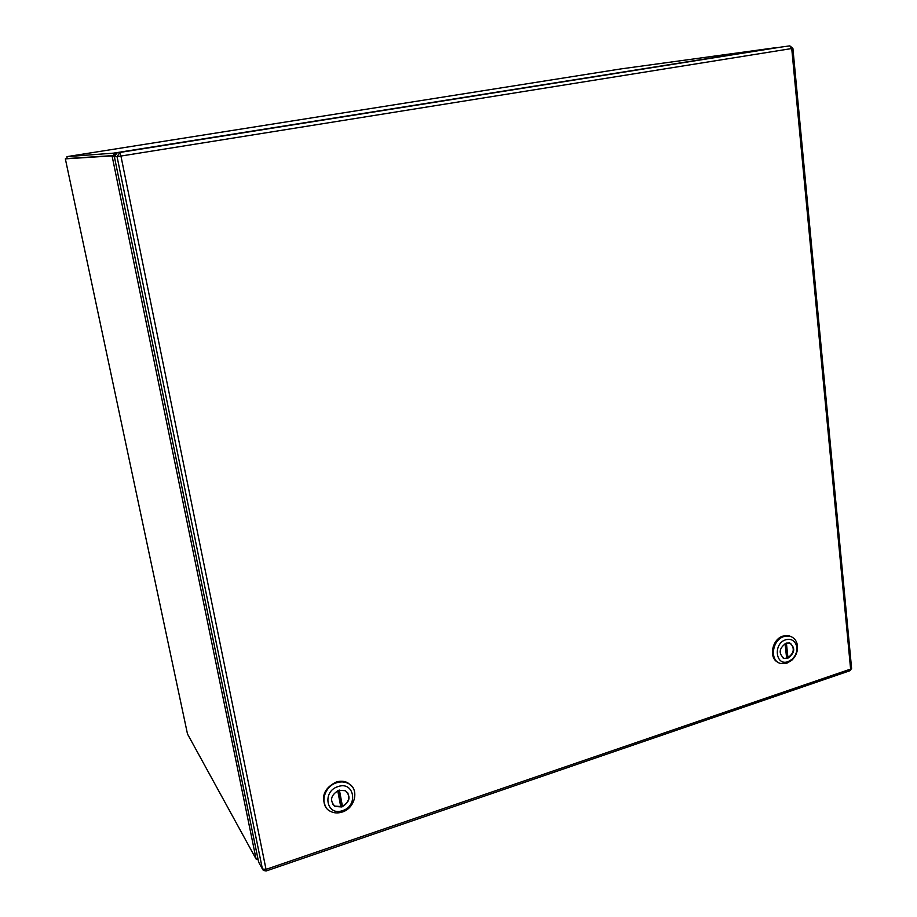 <?xml version="1.0" encoding="UTF-8"?>
<svg xmlns="http://www.w3.org/2000/svg" width="917" height="917" viewBox="0 0 917 917"><rect width="100%" height="100%" fill="white"/><g stroke="black" fill="none" stroke-linecap="round" stroke-linejoin="round"><path stroke-width="1.38" d="M114.338 155.741L65.348 158.859L187.492 734.001L256.107 859.069L112.183 156.394L114.316 156.062M114.373 155.5L65.348 158.859M111.599 155.913L114.43 156.956M257.998 859.103L256.107 859.069M67.056 158.584L66.975 156.635L620.912 68.913L776.733 47.546L113.49 153.15L113.983 155.535L67.377 158.538M620.924 68.913L66.975 156.635L113.49 153.15M114.751 154.469L114.453 153.036L115.404 153.655M784.218 658.417L787.76 658.291C795.028 652.893 795.635 647.792 789.594 642.966L786.156 643.104C778.888 648.457 778.246 653.569 784.23 658.429L787.302 658.051C793.996 653.58 795.039 648.651 790.431 643.264M791.405 636.765L789.09 635.802L783.095 636.054C771.919 639.092 768.354 658.429 778.212 662.406M786.832 663.22L780.573 663.449C769.329 660.985 771.999 639.779 784.012 636.524L790.007 636.272C793.755 637.395 796.162 640.066 797.217 644.307C798.248 650.474 796.38 655.85 791.612 660.423L786.832 663.22M788.104 661.627C775.45 666.441 772.951 643.425 785.8 639.757C791.302 638.461 794.913 640.582 796.621 646.118C797.458 651.173 795.933 655.586 792.024 659.334L788.104 661.627M782.912 657.867L783.771 658.177M785.078 643.551L786.637 658.234L787.955 657.787L786.396 643.035M785.56 643.333L786.557 657.489M787.038 657.294L787.955 657.787M352.036 786.511L347.807 782.809C344.276 780.997 340.39 780.745 336.161 782.052C324.217 788.162 320.79 796.541 325.879 807.189M342.179 812.049C337.765 813.459 333.719 813.161 330.063 811.155C319.162 805.642 323.621 786.419 336.677 782.751C340.918 781.433 344.803 781.685 348.345 783.496C359.567 788.815 355.349 808.244 342.179 812.049M342.557 810.617C326.521 816.634 321.684 791.36 338.052 786.591C354.122 780.757 358.742 805.837 342.557 810.617M341.869 806.96C349.973 801.997 351.165 796.575 345.434 790.718L338.74 790.282C330.67 795.177 329.432 800.564 335.037 806.467L341.869 806.96M332.665 804.266L334.774 806.1L341.605 806.593C348.265 803.2 350.248 798.489 347.554 792.483M337.731 790.672L340.769 806.834L342.442 806.272L339.405 790.087M339.026 790.19L341.915 805.55L340.608 806.02M341.915 805.55L342.442 806.272M266.102 870.99L263.351 870.416L262.422 869.007L117.055 156.624L114.384 156.773L258.605 862.049L262.422 869.007L266.033 869.362L266.148 870.978L850.07 670.682L851.595 668.401L792.896 48.349L120.941 156.05L266.033 869.362L850.609 669.078L791.738 48.544L789.824 45.873L781.227 47.054L117.032 152.898L781.307 47.042M259.259 863.241L258.605 862.049M114.384 156.773L117.032 152.898M851.549 667.885L849.91 670.74M117.055 156.624L120.941 156.05L119.726 152.703L117.055 156.624M789.824 45.873L792.896 48.337M789.09 635.802L790.007 636.272M796.621 646.118L797.217 644.307M792.024 659.334L791.612 660.423M347.807 782.809L348.345 783.496"/></g></svg>
